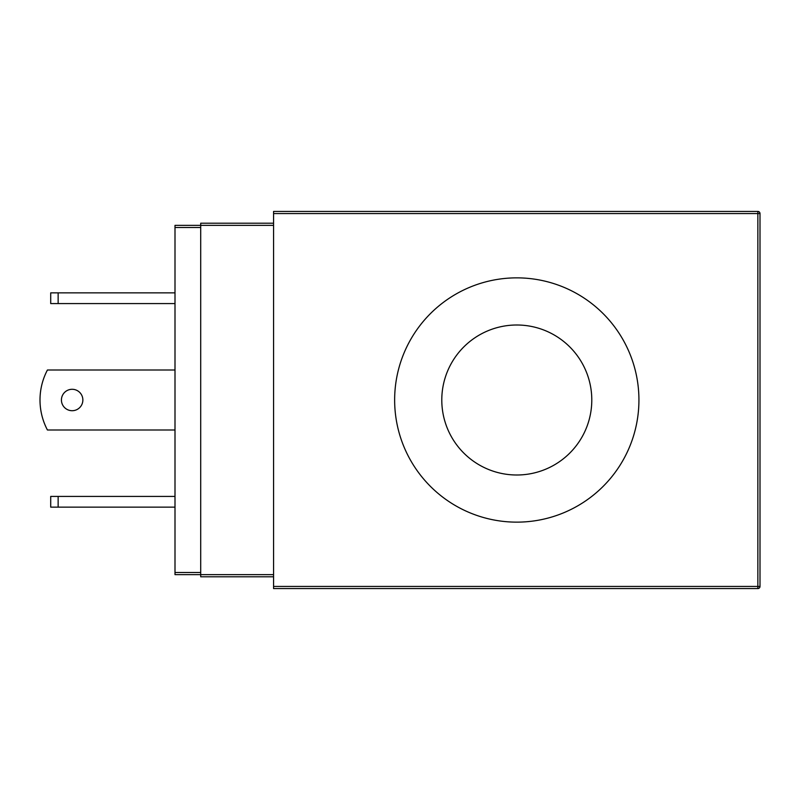<?xml version="1.0" encoding="UTF-8"?>
<svg xmlns="http://www.w3.org/2000/svg" width="800" height="800" viewBox="0 0 800 800"><rect width="100%" height="100%" fill="white"/><g stroke="black" fill="none" stroke-linecap="round" stroke-linejoin="round"><path stroke-width="1.2" d="M50.71 303.57L50.71 292.86L58.14 292.86L58.14 303.57L50.71 303.57M72.14 410.71A10.71 10.71 0 0 1 61.43 400A10.71 10.71 0 0 1 72.14 389.29A10.71 10.71 0 0 1 82.86 400A10.71 10.71 0 0 1 72.14 410.71M516.79 277.86A122.14 122.14 0 0 0 394.64 400A122.14 122.14 0 0 0 516.79 522.14A122.14 122.14 0 0 0 638.93 400A122.14 122.14 0 0 0 516.79 277.86M516.79 325A75 75 0 0 0 441.79 400A75 75 0 0 0 516.79 475A75 75 0 0 0 591.79 400A75 75 0 0 0 516.79 325M273.57 576.79L200.71 576.79L200.71 223.21L273.57 223.21M273.57 588.57L273.57 211.43L757.86 211.43A2.14 2.14 0 0 1 760 213.57L760 586.43A2.14 2.14 0 0 1 757.86 588.57L273.57 588.57M273.57 574.64L175 574.64L175 225.36L273.57 225.36M50.71 496.43L58.14 496.43L58.14 507.14L50.71 507.14L50.71 496.43M58.14 496.43L175 496.43M58.14 507.14L175 507.14M58.14 303.57L175 303.57M58.14 292.86L175 292.86M175 370L47.43 370A64.29 64.29 0 0 0 47.43 430L175 430M273.57 586.43L757.86 586.43L757.86 213.57L273.57 213.57M175 572.5L200.71 572.5M200.71 227.5L175 227.5M760 586.43L757.86 586.43L757.86 588.57M757.86 211.43L757.86 213.57L760 213.57"/></g></svg>
